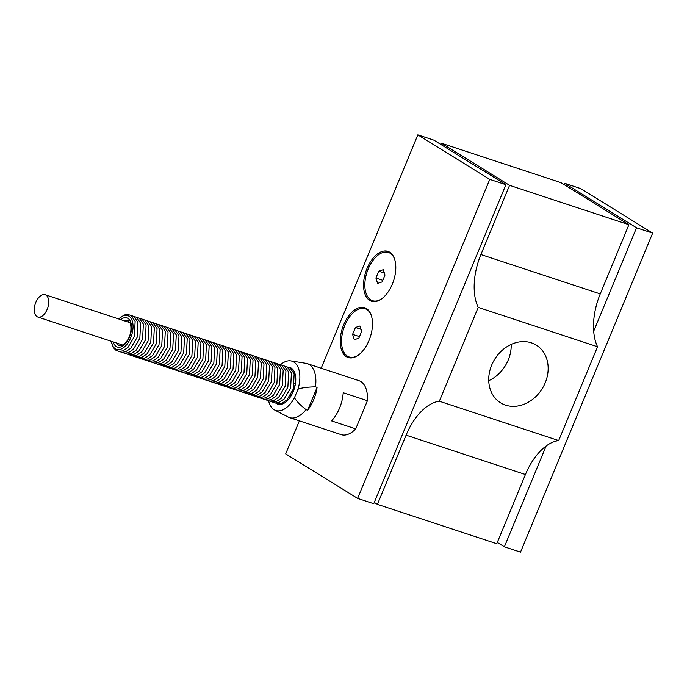 <?xml version="1.0" encoding="UTF-8"?>
<svg xmlns="http://www.w3.org/2000/svg" width="687" height="687" viewBox="0 0 687 687"><rect width="100%" height="100%" fill="white"/><g stroke="black" fill="none" stroke-linecap="round" stroke-linejoin="round"><path stroke-width="1.03" d="M511.188 344.41A33.921 27.944 -58.3 0 1 488.74 380.692M491.669 365.149A33.921 27.944 -58.3 0 1 536.289 345.132A33.921 27.944 -58.3 0 1 542.206 388.679A33.921 27.944 -58.3 0 1 500.6 402.831A33.921 27.944 -58.3 0 1 491.669 365.149M381.431 298.991A25.41 14.135 108.3 0 1 370.791 299.884A25.41 14.135 108.3 0 1 370.757 263.799A25.41 14.135 108.3 0 1 394.587 259.102M369.692 300.408A26.261 14.607 108.3 0 1 369.812 262.863A26.261 14.607 108.3 0 1 394.441 258.681A26.261 14.607 108.3 0 1 381.062 299.24A26.261 14.607 108.3 0 1 369.692 300.408M358.116 355.282A25.41 14.135 108.3 0 1 347.467 356.175A25.41 14.135 108.3 0 1 347.442 320.09A25.41 14.135 108.3 0 1 371.272 315.393M346.377 356.708A26.261 14.607 108.3 0 1 346.488 319.163A26.261 14.607 108.3 0 1 371.126 314.972A26.261 14.607 108.3 0 1 357.747 355.54A26.261 14.607 108.3 0 1 346.377 356.708M355.729 428.868L331.538 420.882A28.407 15.801 -71.7 0 0 343.208 392.724L367.399 400.701L355.729 428.868A28.407 15.801 108.3 0 1 341.13 434.622L289.528 417.602A28.407 15.801 -71.7 0 0 306.016 409.658C299.979 404.815 296.131 400.822 294.483 397.67A25.951 14.436 108.3 0 1 274.594 409.984A25.951 14.436 108.3 0 1 268.643 400.916M294.483 397.67L297.978 389.246C301.516 387.812 307.355 387.013 315.47 386.841A28.407 15.801 -71.7 0 0 307.321 363.655L358.932 380.675A28.407 15.801 108.3 0 1 367.399 400.701M307.321 363.655A28.407 15.801 -71.7 0 0 305.947 363.32L290.781 360.89A25.951 14.436 108.3 0 1 297.978 389.246M315.47 386.841L317.085 387.374A28.407 15.801 108.3 0 1 307.63 410.191L306.016 409.658M274.594 409.984L288.222 417.052A28.407 15.801 -71.7 0 0 289.528 417.602M292.353 393.531A21.46 11.937 108.3 0 1 295.273 384.677M288.411 367.21A19.313 10.743 108.3 0 1 289.957 367.502A19.313 10.743 108.3 0 1 293.22 391.599A19.313 10.743 108.3 0 1 277.866 404.179A19.313 10.743 108.3 0 1 276.569 403.57A19.313 10.743 108.3 0 1 276.44 403.492M278.948 404.428A19.313 10.743 108.3 0 1 278.08 403.862M289.948 367.888A19.313 10.743 108.3 0 1 290.979 367.949M295.247 374.535A21.177 11.782 -71.7 0 0 294.534 375.282M286.17 400.641A21.177 11.782 -71.7 0 0 286.299 401.672M295.685 381.594A23.298 12.959 -71.7 0 0 294.646 383.578M291.194 394.046A23.298 12.959 -71.7 0 0 290.85 396.253M280.614 364.642A25.951 14.436 108.3 0 1 290.781 360.89M307.63 410.191L317.085 387.374M321.181 368.223L417.833 134.875L489.771 179.384L357.626 498.393L285.689 453.892L299.377 420.848M441.037 144.579L441.569 143.282L509.565 185.344L480.909 254.542A51.087 28.416 -71.7 0 0 478.204 307.39L439.345 401.217A51.087 28.416 -71.7 0 0 406.094 435.163L377.429 504.361L374.295 502.42M564.044 184.58L564.585 183.283L580.713 188.607L652.65 233.108L520.514 552.125L504.387 546.8L497.302 542.421M564.585 183.283L636.523 227.792L652.65 233.108M636.523 227.792L593.688 331.194M546.139 445.992L504.387 546.8M357.626 498.393L373.754 503.717L505.898 184.7L433.961 140.2L417.833 134.875M505.898 184.7L489.771 179.384M378.752 271.193L383.294 269.699L384.995 275.049L382.152 281.91L377.61 283.405L375.918 278.046L378.752 271.193L384.351 273.04M375.918 278.046L382.805 280.322M355.437 327.493L359.971 325.99L361.671 331.349L358.829 338.202L354.294 339.704L352.594 334.346L355.437 327.493L361.036 329.339M352.594 334.346L359.49 336.621M441.569 143.282L560.91 182.639L628.906 224.709L600.249 293.907A51.087 28.416 -71.7 0 0 597.544 346.746L558.677 440.582A51.087 28.416 -71.7 0 0 525.435 474.519L496.77 543.718L377.429 504.361M558.677 440.582L439.345 401.217M597.544 346.746L478.204 307.39M628.906 224.709L509.565 185.344M37.012 316.664A11.748 6.535 108.3 0 1 35.535 303.096A11.748 6.535 108.3 0 1 45.162 294.714A11.748 6.535 108.3 0 1 47.695 307.922A11.748 6.535 108.3 0 1 37.802 317.033A11.748 6.535 108.3 0 1 37.012 316.664M111.38 341.302A17.785 9.893 -71.7 0 0 127.782 343.174A17.785 9.893 -71.7 0 0 128.881 316.14A17.785 9.893 -71.7 0 0 118.748 318.991M525.435 474.519L406.094 435.163M600.249 293.907L480.909 254.542M124.141 320.769A13.285 7.385 108.3 0 1 127.894 320.391L130.47 323.543C131.672 329.966 130.573 335.685 127.172 340.709C122.011 347.236 120.964 345.467 119.572 345.621A13.285 7.385 108.3 0 1 116.781 343.088M113.243 341.92A15.329 8.527 -71.7 0 0 127.593 340.786A15.329 8.527 -71.7 0 0 127.945 318.399A15.329 8.527 -71.7 0 0 120.603 319.601M130.161 322.753L45.162 294.714M122.793 345.072L37.802 317.033M275.229 402.943L278.098 403.862L281.876 403.329L286.9 399.954L293.358 388.997L294.156 373.797L290.077 367.966L287.106 366.927M272.49 402.041L275.358 402.951L279.137 402.427L284.16 399.044L290.618 388.086L291.417 372.886L287.338 367.064L284.366 366.025M269.751 401.131L272.61 402.05L276.397 401.517L281.421 398.142L287.87 387.185L288.669 371.985L284.59 366.162L281.627 365.123M267.003 400.229L269.871 401.148L273.649 400.615L278.673 397.241L285.131 386.283L285.929 371.083L281.85 365.252L278.888 364.213M264.263 399.327L267.131 400.246L270.91 399.714L275.934 396.33L282.391 385.373L283.19 370.173L279.111 364.35L276.14 363.311M261.524 398.417L264.392 399.336L268.17 398.803L273.194 395.429L279.652 384.471L280.451 369.271L276.372 363.449L273.4 362.41M258.784 397.515L261.644 398.434L265.431 397.902L270.455 394.527L276.904 383.569L277.703 368.369L273.624 362.547L270.661 361.508M256.036 396.614L258.905 397.533L262.683 397L267.707 393.625L274.165 382.659L274.963 367.468L270.884 361.637L267.921 360.598M253.297 395.703L256.165 396.622L259.944 396.09L264.967 392.715L271.425 381.757L272.224 366.557L268.145 360.735L265.173 359.696M250.557 394.802L253.426 395.721L257.204 395.188L262.228 391.813L268.686 380.856L269.484 365.656L265.405 359.833L262.434 358.794M247.818 393.9L250.678 394.819L254.465 394.286L259.488 390.912L265.938 379.954L266.736 364.754L262.657 358.923L259.695 357.884M245.07 392.998L247.938 393.909L251.717 393.385L256.74 390.001L263.198 379.044L263.997 363.844L259.918 358.021L256.955 356.982M242.331 392.088L245.199 393.007L248.977 392.475L254.001 389.1L260.459 378.142L261.258 362.942L257.178 357.12L254.207 356.081M239.591 391.186L242.459 392.105L246.238 391.573L251.262 388.198L257.719 377.24L258.518 362.04L254.439 356.209L251.468 355.17M236.852 390.285L239.711 391.195L243.499 390.671L248.522 387.288L254.971 376.33L255.77 361.13L251.691 355.308L248.728 354.269M234.104 389.374L236.972 390.293L240.751 389.761L245.774 386.386L252.232 375.428L253.031 360.228L248.952 354.406L245.989 353.367M231.364 388.473L234.233 389.392L238.011 388.859L243.035 385.484L249.493 374.527L250.291 359.327L246.212 353.496L243.241 352.465M228.625 387.571L231.493 388.49L235.272 387.957L240.295 384.583L246.753 373.616L247.552 358.416L243.473 352.594L240.502 351.555M225.886 386.661L228.745 387.58L232.532 387.047L237.556 383.672L244.005 372.715L244.804 357.515L240.725 351.692L237.762 350.653M223.138 385.759L226.006 386.678L229.784 386.146L234.808 382.771L241.266 371.813L242.064 356.613L237.985 350.791L235.023 349.752M220.398 384.857L223.266 385.776L227.045 385.244L232.069 381.869L238.526 370.911L239.325 355.711L235.246 349.881L232.275 348.841M217.659 383.947L220.527 384.866L224.305 384.342L229.329 380.959L235.787 370.001L236.586 354.801L232.507 348.979L229.535 347.94M214.919 383.045L217.779 383.964L221.566 383.432L226.59 380.057L233.039 369.099L233.838 353.899L229.759 348.077L226.796 347.038M212.171 382.144L215.04 383.063L218.818 382.53L223.842 379.155L230.3 368.198L231.098 352.998L227.019 347.167L224.056 346.128M209.432 381.242L212.3 382.152L216.079 381.628L221.102 378.245L227.56 367.287L228.359 352.087L224.28 346.265L221.308 345.226M206.693 380.332L209.561 381.251L213.339 380.718L218.363 377.343L224.821 366.386L225.619 351.186L221.54 345.363L218.569 344.324M203.953 379.43L206.813 380.349L210.6 379.817L215.624 376.442L222.073 365.484L222.871 350.284L218.792 344.453L215.83 343.423M201.205 378.528L204.073 379.447L207.852 378.915L212.876 375.531L219.333 364.574L220.132 349.374L216.053 343.552L213.09 342.512M198.466 377.618L201.334 378.537L205.112 378.005L210.136 374.63L216.594 363.672L217.393 348.472L213.314 342.65L210.342 341.611M195.726 376.716L198.595 377.635L202.373 377.103L207.397 373.728L213.855 362.77L214.653 347.57L210.574 341.748L207.603 340.709M192.987 375.815L195.847 376.734L199.634 376.201L204.657 372.826L211.107 361.86L211.905 346.669L207.826 340.838L204.863 339.799M190.239 374.904L193.107 375.823L196.886 375.291L201.909 371.916L208.367 360.958L209.166 345.759L205.087 339.936L202.124 338.897M187.499 374.003L190.368 374.922L194.146 374.389L199.17 371.014L205.628 360.057L206.426 344.857L202.347 339.035L199.376 337.995M184.76 373.101L187.628 374.02L191.407 373.488L196.43 370.113L202.888 359.155L203.687 343.955L199.608 338.124L196.637 337.085M182.021 372.199L184.88 373.11L188.667 372.586L193.691 369.202L200.14 358.245L200.939 343.045L196.86 337.223L193.897 336.183M179.273 371.289L182.141 372.208L185.919 371.676L190.943 368.301L197.401 357.343L198.2 342.143L194.12 336.321L191.158 335.282M176.533 370.387L179.401 371.306L183.18 370.774L188.204 367.399L194.661 356.441L195.46 341.241L191.381 335.411L188.41 334.371M173.794 369.486L176.662 370.396L180.441 369.872L185.464 366.489L191.922 355.531L192.721 340.331L188.642 334.509L185.67 333.47M171.054 368.575L173.914 369.494L177.701 368.962L182.725 365.587L189.174 354.629L189.973 339.43L185.894 333.607L182.931 332.568M168.306 367.674L171.175 368.593L174.953 368.06L179.977 364.685L186.435 353.728L187.233 338.528L183.154 332.697L180.192 331.666M165.567 366.772L168.435 367.691L172.214 367.159L177.237 363.784L183.695 352.817L184.494 337.618L180.415 331.795L177.444 330.756M162.828 365.862L165.696 366.781L169.474 366.248L174.498 362.873L180.956 351.916L181.754 336.716L177.675 330.894L174.704 329.854M160.088 364.96L162.948 365.879L166.735 365.347L171.759 361.972L178.208 351.014L179.006 335.814L174.927 329.992L171.965 328.953M157.34 364.058L160.208 364.977L163.987 364.445L169.011 361.07L175.468 350.112L176.267 334.913L172.188 329.082L169.225 328.043M154.601 363.148L157.469 364.067L161.247 363.543L166.271 360.16L172.729 349.202L173.528 334.002L169.449 328.18L166.477 327.141M151.861 362.247L154.73 363.165L158.508 362.633L163.532 359.258L169.99 348.3L170.788 333.101L166.709 327.278L163.738 326.239M149.122 361.345L151.982 362.264L155.769 361.731L160.792 358.356L167.242 347.399L168.04 332.199L163.961 326.368L160.998 325.329M146.374 360.443L149.242 361.353L153.021 360.83L158.044 357.446L164.502 346.488L165.301 331.289L161.222 325.466L158.259 324.427M143.635 359.533L146.503 360.452L150.281 359.919L155.305 356.544L161.763 345.587L162.561 330.387L158.482 324.565L155.511 323.525M140.895 358.631L143.763 359.55L147.542 359.018L152.566 355.643L159.023 344.685L159.822 329.485L155.743 323.654L152.772 322.624M138.156 357.729L141.015 358.648L144.802 358.116L149.826 354.732L156.275 343.775L157.074 328.575L152.995 322.753L150.032 321.714M135.408 356.819L138.276 357.738L142.054 357.206L147.078 353.831L153.536 342.873L154.335 327.673L150.255 321.851L147.293 320.812M132.668 355.918L135.537 356.836L139.315 356.304L144.339 352.929L150.797 341.971L151.595 326.772L147.516 320.949L144.545 319.91M129.929 355.016L132.797 355.935L136.576 355.402L141.599 352.027L148.057 341.061L148.856 325.87L144.777 320.039L141.805 319M127.189 354.106L130.049 355.024L133.836 354.501L138.86 351.117L145.309 340.159L146.108 324.96L142.029 319.137L139.066 318.098M124.441 353.204L127.31 354.123L131.088 353.59L136.112 350.215L142.57 339.258L143.368 324.058L139.289 318.236L136.327 317.196M121.702 352.302L124.57 353.221L128.349 352.689L133.372 349.314L139.83 338.356L140.629 323.156L136.55 317.325L133.579 316.286M118.963 351.401L121.831 352.311L125.609 351.787L130.633 348.403L137.091 337.446L137.889 322.246L133.81 316.424L130.839 315.385M111.26 341.267L113.226 347.493L116.086 350.413L119.083 351.409L122.87 350.877L127.894 347.502L134.343 336.544L135.141 321.344L131.062 315.522L127.945 314.466L124.149 315.015L118.619 318.948"/></g></svg>
